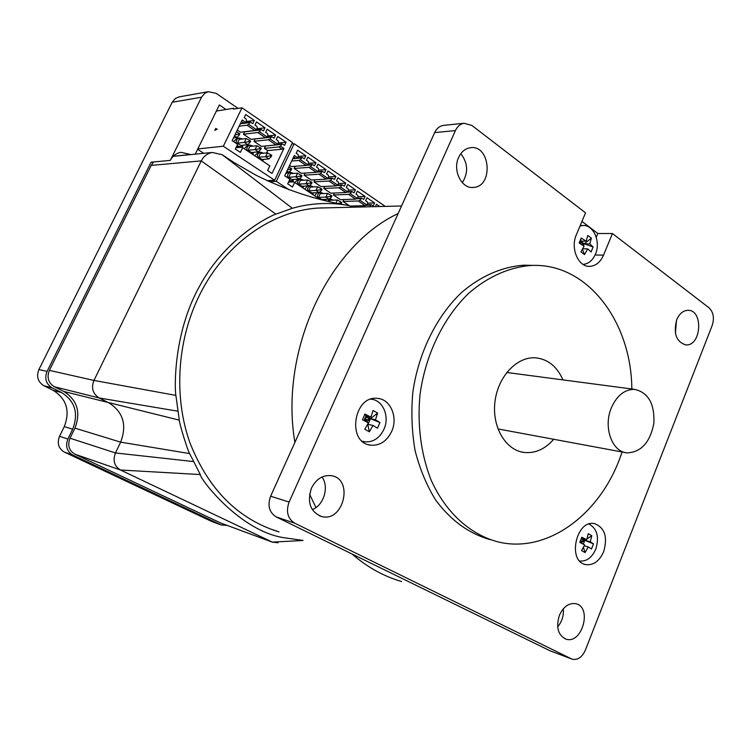 <?xml version="1.0" encoding="UTF-8"?>
<svg xmlns="http://www.w3.org/2000/svg" width="751" height="751" viewBox="0 0 751 751"><rect width="100%" height="100%" fill="white"/><g stroke="black" fill="none" stroke-linecap="round" stroke-linejoin="round"><path stroke-width="1.13" d="M401.578 581.518C383.733 576.355 367.211 567.174 352.012 553.975M315.955 507.545L309.59 494.233M294.89 442.405C279.231 350.435 328.44 246.253 398.152 213.519M675.412 333.219L676.491 320.301M455.416 130.58L289.097 502.053L270.623 496.214L434.651 132.598L455.416 130.58C457.387 126.421 460.26 123.99 464.034 123.267L471.853 125.417L585.545 212.843L576.355 234.763C570.14 248.346 578.364 267.3 589.835 266.361L588.549 266.323M444.216 125.314L443.184 125.426C439.438 126.13 436.603 128.524 434.651 132.598M462.316 182.7C468.502 172.655 467.995 162.995 460.795 153.711M294.73 523.184L571.323 658.805L550.333 650.929L276.199 516.913L294.73 523.184C287.652 518.603 285.784 511.562 289.097 502.053M270.623 496.214C267.347 505.507 269.205 512.407 276.199 516.913M312.285 509.61C323.888 505.216 329.323 486.92 322.029 476.979M550.333 650.929L571.549 658.918M557.664 626.86C561.983 621.65 563.87 615.613 563.334 608.77M631.844 388.99C631.347 321.86 587.742 263.216 532.055 265.422C510.154 266.84 488.188 276.33 468.69 293.322C443.437 317.626 425.423 354.679 420.006 394.716C417.124 424.822 421.02 454.449 431.083 480.011C445.878 512.971 470.877 535.181 499.03 542.147C546.906 553.196 597.73 515.881 619.049 460.429L622.157 451.989M490.14 539.631C468.906 533.623 450.713 520.387 435.58 499.922C426.596 485.296 419.771 468.877 415.106 450.666C411.83 431.759 411.06 412.374 412.806 392.52C418.373 352.998 436.34 316.528 461.433 292.618C480.79 275.908 502.579 266.567 524.311 265.178L532.966 265.403M553.74 439.269C545.019 449.211 535.106 453.595 524.001 452.44C505.554 450.159 491.839 426.85 494.947 401.832C497.819 376.786 516.726 356.575 535.294 357.805C547.742 358.997 556.97 366.357 562.959 379.893M364.357 441.738L363.249 442.01M372.008 398.856L372.918 399.532M391.665 431.44C386.812 441.297 379.799 445.869 370.618 445.165C346.361 442.752 353.721 394.641 377.744 398.424C390.642 399.288 398.199 417.509 391.665 431.44M581.95 221.423L597.796 233.495L612.459 233.542L603.513 255.171C600.387 262.174 595.825 265.91 589.835 266.361M597.796 233.495L596.247 237.222M603.691 551.638C599.373 561.213 593.384 565.531 585.724 564.602C566.921 561.495 576.252 519.016 594.661 523.654C604.799 527.756 607.812 537.087 603.691 551.638M571.323 658.805L572.356 659.218C577.81 660.204 582.147 657.181 585.367 650.159L712.201 325.446C714.511 318.002 713.45 312.125 709.019 307.797L612.459 233.542M676.67 319.832C679.336 313.711 683.091 310.538 687.944 310.313C703.593 309.731 701.443 346.267 685.935 344.906C676.322 341.987 673.234 333.632 676.67 319.832M458.654 157.419C461.302 151.824 465.16 148.604 470.22 147.75C490.272 144.173 493.82 186.304 473.674 187.412C461.809 189.29 452.262 170.496 458.654 157.419M311.421 488.188C316.209 478.903 322.892 474.745 331.501 475.712C353.965 479.054 343.536 522.612 321.653 516.547C310.341 511.863 306.924 502.41 311.421 488.188M559.364 615.398C563.457 606.564 568.958 602.678 575.867 603.72C592.473 607.155 582.119 644.64 566.019 639.139C558.031 635.243 555.815 627.329 559.364 615.398M611.333 407.896C603.091 427.009 611.943 451.914 626.972 452.881C641.147 452.318 650.113 442.433 653.868 423.226C654.722 403.747 648.291 392.463 634.557 389.347C624.616 389.337 616.871 395.514 611.333 407.896M506.756 372.449L508.005 372.646M624.823 452.487L497.932 428.924M579.688 243.343L580.626 241.109L586.174 241.165L587.77 235.448L591.375 238.17L584.231 243.822L580.626 241.109L579.838 243.437M582.41 249.37L584.541 254.57L580.917 251.876L584.09 246.15L579.124 243.014L581.218 238.02L580.363 242.442L584.231 243.822L582.569 245.136M581.481 244.432L584.231 243.822L583.443 245.708M591.375 238.17L589.788 243.887L584.231 243.822L593.13 246.976L591.065 251.942L587.714 248.863L584.541 254.57M582.738 248.778L587.714 248.863M579.932 243.493L580.363 242.442M589.788 243.887L593.13 246.976M581.218 238.02L586.174 241.165M580.025 226.013L582.673 225.525C593.421 224.361 601.053 241.775 595.421 254.195C592.577 260.541 588.437 263.939 582.983 264.38M585.949 539.575L584.804 540.326L581.405 538.392L586.709 539.772L588.277 533.689L591.807 535.716L587 538.88M583.424 547.404L585.113 552.586L581.556 550.596L584.672 544.907L579.81 542.391L581.856 537.247L586.709 539.772M581.199 543.086L580.148 541.537M580.26 541.274L584.804 540.326L581.772 542.325L582.185 543.593M581.772 542.325L580.194 541.433M591.807 535.716L590.258 541.79L584.804 540.326L583.283 544.165M584.24 545.817L588.221 546.906L585.113 552.586M581.218 538.861L593.525 543.874L591.506 548.981L588.221 546.906M590.258 541.79L593.525 543.874M589.009 524.048C597.158 528.62 599.411 536.993 595.768 549.15C591.929 557.664 586.587 561.617 579.716 561.016M363.991 420.513L365.915 416.157L370.928 417.152L373.087 410.487L377.612 413.078L370.44 418.72L365.915 416.157L364.366 420.71M367.708 424.24L369.379 431.806L364.817 429.253L368.412 422.851L362.451 419.743L364.977 414.026L366.319 417.068L370.44 418.72L367.333 421.17L367.568 422.391M366.216 421.668L364.423 419.527M367.333 421.17L365.07 419.893L370.44 418.72L367.952 424.381L372.965 425.413L369.379 431.806M377.612 413.078L375.462 419.734L370.44 418.72L379.94 422.531L377.453 428.201L372.965 425.413M364.648 420.851L366.319 417.068M375.462 419.734L379.94 422.531M364.977 414.026L370.928 417.152M370.797 399.213L371.229 399.25C383.001 400.058 389.9 416.645 383.93 429.328C379.499 438.284 373.106 442.442 364.742 441.804L362.273 441.212M320.621 207.886L323.597 207.933M272.904 529.765L279.015 531.933C238.105 519.194 208.412 489.483 189.937 442.799C173.838 397.617 176.945 342.409 198.32 297.593C222.963 245.352 270.801 211.2 317.664 208.074L401.55 205.981M272.726 542.288L220.522 522.94L74.884 454.177C68.97 450.581 67.346 445.259 70.021 438.199L74.94 428.136C81.005 412.252 77.297 400.039 63.844 391.468L54.372 386.746C48.317 382.916 46.656 377.462 49.388 370.365L151.242 165.389L153.579 161.963M278.039 542.757L272.397 542.138L120.517 470.013C114.34 466.343 112.65 460.654 115.466 452.956L120.648 442.151C127.107 425.169 123.258 412.111 109.092 402.968L99.16 397.964C92.748 393.787 91.021 387.948 93.959 380.438L201.268 160.892C203.774 156.152 207.445 153.335 212.298 152.453L222.24 154.762L233.852 162.404M302.916 540.42L284.892 537.847C240.395 531.811 199.916 478.8 200.292 474.557L189.637 453.585C187.825 451.107 179.311 423.573 179.301 420.147L175.894 395.392C174.87 392.623 172.082 334.458 200.019 285.361C227.121 235.73 272.866 214.598 275.927 214.138L292.346 208.28C294.082 207.924 317.495 200.123 346.943 205.23L355.899 207.126M293.613 156.95L295.885 158.489L297.593 157.738L298.41 156.011L298.044 154.499L296.185 153.232L297.64 150.162L305.835 155.776L298.222 156.424M319.795 199.24L294.627 182.427L292.458 187.018L287.708 183.854L289.877 179.254L284.695 175.79L294.298 155.495L297.593 157.738M305.835 155.776L304.39 158.846L301.968 157.438L297.424 157.813M291.688 161.014L298.757 160.442L306.098 165.445L307.816 164.713L300.466 159.7L298.757 160.442M301.968 157.438L300.466 159.7M291.135 170.064L291.726 168.815L290.637 168.083L290.046 169.332L291.135 170.064L288.853 172.261L286.966 170.993M315.964 162.732L314.538 165.783L312.153 164.394L307.797 164.722L308.623 162.986L308.257 161.484L306.427 160.235L307.863 157.175L315.964 162.732L308.473 163.305M353.158 206.469L353.374 205.981M349.234 205.643L343.029 201.456L343.92 199.531M333.453 194.988L348.605 194.396L355.57 199.137L340.363 199.653L333.453 194.988L334.364 193.016M323.775 188.454L338.842 187.75L345.882 192.547L330.759 193.167L323.775 188.454L324.723 186.436M314.002 181.855L328.985 181.029L336.091 185.873L321.053 186.614L314.002 181.855L314.969 179.78M326.197 179.142L327.934 178.428L320.733 173.528L319.015 174.241L326.197 179.142L311.243 179.987L304.117 175.18L305.122 173.049M316.199 172.326L317.926 171.603L310.661 166.647L308.943 167.379L316.199 172.326L301.339 173.303L294.139 168.44L295.171 166.253M306.098 165.445L291.322 166.544L289.623 165.389M325.089 200.564L326.497 199.306M313.129 193.551L312.472 194.349M312.979 194.687L313.233 193.467M304.775 189.205L307.469 185.966M285.68 173.706L288.168 172.458M293.012 181.892L293.388 180.118L291.848 181.958M303.104 188.088L303.366 186.802L302.587 187.741M294.814 182.549L298.241 179.198M314.641 195.795L316.969 192.669M286.291 172.43L288.853 172.261M295.885 158.489L292.759 158.752M287.567 169.726L290.046 169.332M290.637 168.083L288.816 167.079M288.591 177.367L300.287 176.222L301.358 176.945L301.94 175.696L297.565 173.162L295.791 176.917L299.048 179.104L291.829 179.527L288.591 177.367L290.355 173.641L297.565 173.162M300.287 176.222L300.869 174.974M294.627 182.427L293.519 181.864L288.515 182.146M317.926 171.603L318.734 169.886L318.368 168.402L316.556 167.163L317.983 164.112L326 169.613L318.631 170.111M301.358 176.945L299.048 179.104M287.567 177.705C287.145 174.758 288.168 172.955 290.628 172.298L293.519 173.434M293.941 179.405L291.519 180.878L289.37 180.334M298.673 184.108L305.92 183.723L309.14 185.882L301.874 186.248L298.673 184.108L300.419 180.39L307.675 179.977L305.92 183.723L310.407 183.037L310.989 181.798L307.675 179.977M309.14 185.882L311.468 183.751L310.407 183.037M310.989 181.798L312.05 182.512L311.468 183.751M336.091 185.873L337.828 185.178L338.617 183.479L338.26 182.005L336.486 180.794L337.894 177.771L345.742 183.15L338.598 183.526M327.934 178.428L328.722 176.72L328.365 175.236L326.572 174.016L327.99 170.975L335.922 176.419L328.666 176.851M293.021 180.55L292.74 181.911M294.139 168.44L308.943 167.379M310.661 166.647L312.153 164.394M326 169.613L324.582 172.646L322.226 171.275L317.945 171.557M343.029 201.456L358.265 200.977L365.155 205.671L351.186 206.037M355.57 199.137L357.316 198.471L358.096 196.781L357.748 195.335L356.012 194.143L357.392 191.148L365.07 196.415L363.7 199.409L361.484 198.095L360.011 200.31L358.265 200.977M340.841 204.047L340.147 203.061L340.719 201.841L337.368 199.991L335.96 203.033M337.706 203.408L340.147 203.061M355.458 189.825L348.426 190.125L348.051 188.708L346.295 187.506L347.694 184.493L355.458 189.825L354.078 192.819L351.825 191.496L347.713 191.665M307.638 191.12C307.234 188.154 308.267 186.37 310.717 185.741L313.543 186.924M313.843 192.81L312.097 194.096M308.642 190.773L315.936 190.444L319.119 192.585L311.815 192.894L308.642 190.773L310.379 187.074L317.673 186.717L315.936 190.444L320.424 189.787L321.006 188.548L317.673 186.717M320.424 189.787L321.475 190.491L322.057 189.261L321.006 188.548M321.475 190.491L319.119 192.585M329.004 199.212L325.85 197.1L318.518 197.372L321.653 199.466L329.004 199.212L331.379 197.156L330.337 196.462L330.909 195.232L327.577 193.392L325.85 197.1L330.337 196.462M335.922 176.419L334.514 179.442L332.195 178.09L330.712 180.324L328.985 181.029M320.733 173.528L322.226 171.275M304.117 175.18L319.015 174.241M340.719 201.841L341.743 202.535L341.179 203.756M303 187.234L302.86 187.928M297.649 184.446C297.246 181.489 298.269 179.696 300.729 179.048L303.582 180.212M303.939 186.145L302.165 187.459M331.379 197.156L331.951 195.936L330.909 195.232M312.876 193.852L312.745 194.528M318.518 197.372L320.236 193.692L327.577 193.392M337.828 185.178L330.712 180.324M317.513 197.72C317.119 194.753 318.152 192.969 320.611 192.359L323.39 193.561M323.643 199.4L323.033 200.057M329.36 201.578L329.98 200.235L337.368 199.991M327.53 201.146L330.393 198.902L333.144 200.132M345.742 183.15L344.343 186.173L342.062 184.821L337.894 185.028M345.882 192.547L347.619 191.862L340.579 187.055L342.062 184.821M340.579 187.055L338.842 187.75M347.619 191.862L348.408 190.163M375.397 206.638L376.486 204.244L379.809 206.525M288.947 189.693L276.312 181.32L294.157 143.685L291.857 143.92M269.412 181.723L276.312 181.32M365.07 196.415L358.133 196.668M351.825 191.496L350.351 193.72L348.605 194.396M357.316 198.471L350.351 193.72M365.155 205.671L366.91 205.014L367.68 203.333L367.333 201.897L365.615 200.714L366.986 197.729L374.589 202.948L367.746 203.145M366.91 205.014L360.011 200.31M374.589 202.948L373.228 205.924L371.041 204.619L367.042 204.732M369.605 206.778L371.041 204.619M385.272 206.394L294.157 143.685M241.484 121.437L244 123.155L245.68 122.329L246.535 120.554L246.131 118.996L244.178 117.663L245.699 114.528L254.345 120.451L252.834 123.577L250.224 122.103L244.648 122.835M239.156 126.224L247.032 125.22L254.767 130.486L256.457 129.679L257.302 127.914L256.908 126.375L254.983 125.051L256.485 121.925L265.028 127.783L263.535 130.899L260.963 129.435L255.612 130.083M235.964 147.74L241.578 147.168L242.62 147.684L240.358 152.369L235.345 149.036L237.616 144.333L232.143 140.681L242.197 119.953L245.68 122.329M234.95 134.898L238.058 134.326L239.203 135.096L239.822 133.819L236.443 131.838M250.224 122.103L248.703 124.394L247.032 125.22M233.505 137.884L237.053 137.48L234.519 135.781M256.457 129.679L248.703 124.394M234.472 108.942L233.458 108.247L233.383 109.102L242.01 107.806L292.505 142.549L274.631 180.212L223.329 146.229L242.01 107.806M254.767 130.486L240.489 132.214L237.297 130.064M242.62 147.684L269.816 165.849L267.609 170.486L272.04 173.434L283.934 148.426L280.592 146.145L278.893 146.924L282.235 149.196L283.934 148.426M259.452 131.725L257.771 132.533L265.422 137.743L267.121 136.954L259.452 131.725L260.963 129.435M267.121 136.954L267.957 135.199L267.572 133.659L265.657 132.354L267.149 129.238L275.608 135.039L274.124 138.137L271.59 136.691L266.455 137.264M270.078 138.973L268.389 139.761L275.964 144.924L277.663 144.145L270.078 138.973L271.59 136.691M277.663 144.145L278.499 142.399L278.114 140.869L276.227 139.583L277.701 136.475L286.065 142.211L284.591 145.3L282.104 143.873L277.175 144.37M280.592 146.145L282.104 143.873M244 123.155L240.423 123.624M217.123 129.21L216.166 128.75L215.556 129.998M239.203 135.096L237.053 137.48M238.677 133.049L238.058 134.326M243.155 145.187L240.714 146.783L238.208 146.192L237.185 145.225M236.34 143.479C235.88 140.568 236.884 138.738 239.325 137.996L242.395 138.991M233.599 141.648L236.987 138.259M240.414 146.811L236.387 146.877M265.028 127.783L256.889 128.787M215.734 128.459L214.795 130.374L217.208 129.172L216.166 128.75M254.345 120.451L246.046 121.559M197.616 149.299L203.756 153.307M233.458 108.247L216.363 111.073M248.853 141.592L249.989 142.352L247.802 144.699L240.836 145.431L237.419 143.15L239.259 139.339L246.225 138.559L244.375 142.399L248.853 141.592L249.463 140.324L246.225 138.559M237.419 143.15L244.375 142.399L247.802 144.699M249.989 142.352L250.599 141.085L249.463 140.324M197.795 148.933L223.329 146.229M274.631 180.212L267.084 180.653M275.608 135.039L267.6 135.94M259.527 148.782L260.653 149.533L261.254 148.266L256.88 145.741L255.049 149.562L259.527 148.782L260.137 147.515M242.357 146.614L242.179 147.468M242.413 147.581L242.704 146.22L241.794 147.271M265.422 137.743L251.041 139.339L243.455 134.222L257.771 132.533M243.455 134.222L244.685 131.707M251.416 152.5L248.046 150.247L255.049 149.562L258.438 151.843L251.416 152.5M246.966 150.585C246.525 147.665 247.53 145.835 249.98 145.112L253.003 146.135M253.688 152.284L251.716 153.758M244.206 148.736L247.614 145.356M248.046 150.247L249.867 146.464L256.88 145.741M260.653 149.533L258.438 151.843M254.711 155.757L258.119 152.378M257.49 157.607C257.049 154.678 258.053 152.857 260.513 152.153L263.507 153.213M264.117 159.315L262.183 160.752M270.088 155.889L270.689 154.631L271.796 155.382L271.195 156.64L270.088 155.889L265.61 156.649L268.961 158.902L261.883 159.503L258.551 157.269L260.353 153.504L267.422 152.847L265.61 156.649L258.551 157.269M271.195 156.64L268.961 158.902M270.689 154.631L267.422 152.847M286.065 142.211L278.199 143.019M282.235 149.196L267.685 150.576L264.38 148.341L265.516 145.976M264.38 148.341L278.893 146.924M262.662 161.071L262.991 160.395M266.558 152.932L267.685 150.576M275.964 144.924L261.479 146.389L253.979 141.319L255.152 138.888M252.946 154.575L253.218 153.251L252.402 154.208M252.871 153.664L252.711 154.424M253.979 141.319L268.389 139.761M227.14 525.418L221.085 524.94L72.753 455.031C66.848 451.417 65.224 446.085 67.881 439.044L72.678 429.215C78.752 413.35 75.044 401.118 61.554 392.529L52.072 387.798C46.027 383.949 44.365 378.485 47.078 371.407L151.101 162.197L170.308 160.385C172.692 155.842 176.232 153.148 180.925 152.303L190.857 154.584M195.241 154.152L219.367 104.952L225.835 109.364M238.086 108.397L216.166 93.349L208.28 91.697L204.863 93.227L201.521 97.217L170.308 160.385M221.31 525.043L211.463 521.354L64.361 452.093C58.503 448.525 56.898 443.259 59.526 436.312L64.276 426.615C70.284 410.966 66.604 398.884 53.246 390.389L43.84 385.714C37.86 381.912 36.208 376.523 38.892 369.539L172.186 102.267L175.434 98.428L179.555 96.804M603.513 255.171L595.074 254.993M220.522 522.94L272.397 542.138L303.057 540.476M74.884 454.177L120.517 470.013L200.292 474.557M70.021 438.199L115.466 452.956L193.232 461.527M74.94 428.136L120.648 442.151L189.637 453.585M63.844 391.468L179.301 420.147M54.372 386.746L99.16 397.964L177.687 411.173M49.388 370.365L93.959 380.438L175.894 395.392M151.242 165.389L201.268 160.892L275.927 214.138M222.24 154.762L292.346 208.28M301.282 157.973L296.091 158.395M311.468 164.929L306.446 165.295M360.79 198.621L356.547 198.771M331.51 178.616L326.807 178.888M321.541 171.81L316.687 172.129M341.367 185.356L336.833 185.581M351.13 192.021L346.737 192.209M370.346 205.154L366.244 205.267M249.557 122.629L240.32 123.84M260.297 129.961L244.601 131.857M281.428 144.399L265.497 146.004M270.923 137.226L255.105 138.973M190.726 154.499L173.556 156.208M201.521 97.217L172.186 102.267M38.892 369.539L47.078 371.407M211.463 521.354L221.085 524.94M64.361 452.093L72.753 455.031M59.526 436.312L67.881 439.044M64.276 426.615L72.678 429.215M53.246 390.389L61.554 392.529M43.84 385.714L52.072 387.798M524.311 265.178L532.055 265.422M370.618 445.165L368.356 444.639M585.724 564.602L584.475 564.236M524.001 452.44L520.593 451.745M443.184 125.426L464.034 123.267M685.053 344.822L685.935 344.906M472.248 187.468L473.674 187.412M319.532 515.862L321.653 516.547M564.94 638.744L566.019 639.139M506.737 372.477L634.557 389.347M582.673 225.525L580.223 225.535M346.943 205.23C316.199 200.01 285.831 189.984 255.856 175.143L234.021 162.507M212.298 152.453L173.162 156.349M290.628 172.298L287.886 172.477M291.228 180.888L289.051 181.019M300.729 179.048L297.969 179.217M310.717 185.741L309.205 185.816M332.195 178.09L327.98 178.334M320.611 192.359L319.316 192.406M330.393 198.902L329.313 198.94M361.484 198.095L357.429 198.236M239.325 137.996L236.678 138.297M249.98 145.112L247.314 145.384M260.513 152.153L257.828 152.406M178.766 96.945L208.28 91.697"/></g></svg>
